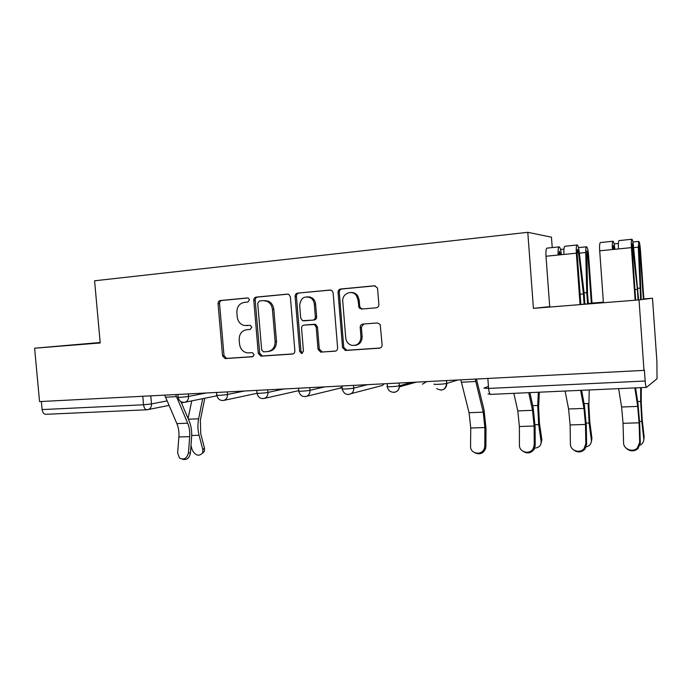 <?xml version="1.0" encoding="UTF-8"?>
<svg xmlns="http://www.w3.org/2000/svg" width="692" height="692" viewBox="0 0 692 692"><rect width="100%" height="100%" fill="white"/><g stroke="black" fill="none" stroke-linecap="round" stroke-linejoin="round"><path stroke-width="1.04" d="M249.492 299.826L248.272 298.044L247.502 297.932L220.333 300.536C218.819 300.856 218.058 301.902 218.058 303.684L222.539 355.87L225.16 358.594L252.485 356.752L254.128 354.572L252.32 352.643L247.797 352.903C243.134 352.28 240.392 349.348 239.553 344.123L239.181 339.737C239.19 334.037 241.664 330.698 246.612 329.721L250.175 329.435L251.81 327.23L250.314 325.352L244.112 325.474C240.167 324.332 237.875 321.477 237.235 316.927L236.863 312.533C236.872 306.815 239.345 303.433 244.293 302.395L247.848 302.058L249.492 299.826M376.223 307.81C377.97 307.473 378.861 306.34 378.887 304.437L377.495 287.958L374.458 285.787L340.62 289.022C338.924 289.377 338.068 290.493 338.051 292.37L342.54 347.583L345.611 350.455L379.45 348.171C381.197 347.86 382.088 346.753 382.114 344.858L380.219 324.531L377.434 322.939L362.824 324.09C361.094 324.418 360.221 325.525 360.203 327.411L360.956 336.762C360.532 343.111 357.383 345.957 351.527 345.299C348.154 344.123 346.225 341.649 345.723 337.878L342.765 301.461C341.744 293.477 352.453 289.126 356.57 295.942L357.998 300.094L359.157 307.949L361.613 309.065L376.223 307.81M527.788 232.313L533.42 308.347L639.036 299.904L643.984 370.384L39.556 401.594L34.6 348.206L100.21 342.964L94.588 280.796L527.788 232.313L551.463 237.192L552.225 247.58M290.372 296.859L288.919 294.455L287.431 294.117L256.152 297.11C254.587 297.439 253.8 298.503 253.791 300.311L258.28 353.404L260.936 356.172L292.413 354.053C294.031 353.768 294.844 352.704 294.861 350.879L290.372 296.859M297.56 293.14L330.084 290.034L332.247 290.856L333.129 292.828L337.618 347.929C337.601 349.789 336.753 350.87 335.066 351.173L320.647 352.116L318.026 349.278L316.209 327.16L314.376 324.531L304.039 325.093C302.404 325.404 301.582 326.486 301.565 328.319L303.459 351.19L301.522 353.422L299.662 351.45L295.095 296.418C295.112 294.576 295.934 293.486 297.56 293.14L330.793 290.06M639.036 299.904L652.495 298.226L656.916 361.691L657.028 378.749L646.475 387.373C645.921 387.243 645.498 385.115 645.16 381.015L644.399 370.099L643.984 370.384M100.167 342.497L34.6 348.206M652.495 298.226L643.854 298.918M603.372 302.162L592.015 303.07M146.834 409.785L46.009 414.3C43.899 414.257 42.601 412.683 42.117 409.577L143.564 404.777L151.496 403.929L166.971 400.928M41.364 401.498L42.117 409.577M309.8 296.851L309.843 297.37M310.336 297.629L310.284 296.989M353.897 293.434L353.846 292.837M100.176 342.609L67.306 345.429L100.193 342.817M533.42 308.347L549.699 306.634M603.381 302.274L588.33 303.494M580.06 304.489L603.407 302.594M249.916 325.309L246.265 325.612M246.612 329.721L250.357 329.409M248.056 297.975L221.821 300.484C220.307 300.804 219.554 301.85 219.554 303.624L224.018 355.679L226.63 358.395L253.047 356.614M288.114 294.143L257.571 297.067C256.005 297.396 255.218 298.46 255.21 300.267L259.682 353.214L262.337 355.973L293.114 353.897M259.379 300.977L257.718 303.226L261.663 349.91L263.47 351.847L267.467 351.579C272.536 350.654 275.079 347.289 275.122 341.485L272.423 309.367C271.956 305.509 270.139 302.802 266.965 301.245L263.185 300.622L259.379 300.977M268.435 351.45L268.859 351.389C273.911 350.472 276.454 347.116 276.489 341.329L275.122 341.485M264.586 300.579L268.358 301.193C271.523 302.741 273.34 305.449 273.807 309.289L276.489 341.329M335.802 351.008L321.036 352.116M304.039 325.093L314.497 324.237L315.664 324.418L317.49 327.039L319.306 349.097L322.308 351.925M298.892 293.114C297.266 293.451 296.444 294.541 296.435 296.384L300.985 351.259L302.508 353.18M314.315 304.177C314.038 301.513 312.879 299.446 310.855 297.958C304.324 295.449 300.596 297.967 299.679 305.492L300.717 318.078L302.56 320.699L312.853 320.111C314.505 319.791 315.344 318.701 315.362 316.85L314.315 304.177L315.604 304.117C315.327 301.461 314.177 299.394 312.161 297.915L307.386 296.721M315.604 304.117L316.642 316.754C316.633 318.605 315.794 319.687 314.151 320.007L303.693 320.872M350.792 292.5C353.664 292.292 355.991 293.425 357.764 295.899L359.191 300.043L359.684 306.141L360.342 307.871L362.418 308.995M355.126 345.386C359.728 344.59 362.063 341.666 362.132 336.606L360.956 336.762M363.646 324.029L361.388 327.281L362.132 336.606M375.202 285.813L341.857 289.005C340.161 289.36 339.305 290.467 339.288 292.344L343.76 347.401L346.822 350.264L380.202 348.007M204.789 398.246L200.36 420.191L200.732 433.737L204.477 448.07L204.382 451.245L202.471 453.364M190.983 445.423L192.168 449.869C195.542 455.794 199.062 456.763 202.73 452.793L202.825 449.61L199.062 435.251C197.704 429.81 197.557 424.326 198.613 418.807L202.695 398.67M188.094 418.461L191.745 400.884M164.705 395.132L176.867 423.616C178.545 427.613 179.219 432.067 178.882 436.972L177.628 452.949L179.462 458.026C183.916 460.258 186.918 458.485 188.475 452.706L190.395 453.234C189.219 458.372 186.52 460.344 182.307 459.168M175.647 394.57L187.688 423.219C189.349 427.232 190.015 431.713 189.695 436.643L188.475 452.706M190.395 453.234L191.606 437.223C191.995 431.28 191.191 425.883 189.184 421.03L180.871 401.585M539.327 392.2L538.627 407.13L539.405 422.898L541.862 439.619L541.058 443.486M534.717 448.105C539.111 447.689 541.248 445.449 541.127 441.392L538.653 424.611L537.71 405.477L538.341 392.243M589.238 389.959L588.875 405.192L589.722 421.281L591.937 438.373L591.357 441.738M586.193 446.859C589.818 445.864 591.539 443.633 591.366 440.173L589.134 423.037L588.105 403.497L584.074 403.661M591.357 303.589L587.854 254.924L586.868 250.971L587.525 293.728L588.382 303.84M587.612 303.9L586.747 292.647L585.726 252.493C585.674 249.077 585.934 247.174 586.505 246.793C587.404 247.105 588.088 249.847 588.555 255.037L592.023 303.183M641.268 387.632L641.268 403.168L642.185 419.603L644.148 437.059L643.785 439.844M640.057 445.129C642.704 443.754 643.932 441.678 643.759 438.901L641.787 421.385L640.671 401.438L640.671 387.658M643.378 299.368L639.91 249.725L639.105 245.66L641.207 299.636M640.654 299.705L638.301 247.182L638.759 241.396C639.425 241.733 639.979 244.553 640.42 249.855L643.88 299.299M460.82 379.839L469.064 412.709L470.742 427.993L470.577 446.228C470.11 454.125 482.238 455.898 484.4 448.182L484.772 445.899L485.896 446.53L485.524 448.805C483.137 453.641 479.591 454.973 474.868 452.81M485.896 446.53L486 428.253L484.011 409.707L476.459 379.034M475.205 379.095L483.224 412.173L484.876 427.552L484.772 445.899M513.827 393.341L517.789 410.884L519.389 426.497L519.433 445.103C519.078 452.386 530.011 455.068 533.298 448.425L534.233 444.766L535.201 445.414L534.267 449.065C531.3 453.148 527.659 453.969 523.351 451.53M528.723 392.675L532.546 410.33L534.129 426.038L534.233 444.766M535.201 445.414L535.089 426.756L533.186 407.822L529.908 392.623M565.096 391.041L568.59 408.989L570.113 424.931L570.39 443.935C570.139 450.76 580.156 454.013 584.212 448.347L585.83 443.581L586.626 444.247L585.017 448.996C581.522 452.516 577.759 452.853 573.729 450.016M560.563 254.786L559.465 251.222L559.024 254.941M561.411 254.699L561.229 253.255C560.641 249.059 559.923 246.932 559.067 246.862C558.21 247.554 557.916 250.27 558.184 255.028L545.997 256.256L549.733 307.04M547.095 248.117L546.957 248.125C546.057 248.817 545.737 251.525 545.997 256.256M580.839 304.428L577.137 253.307L577.509 249.371L578.477 252.459L583.451 293.962L584.065 304.177M584.861 304.117L584.091 292.785L579.143 251.43C578.581 247.2 577.907 245.055 577.111 244.977C576.332 245.66 576.073 248.402 576.349 253.185L580.069 304.618M564.949 246.248L564.828 246.265C563.989 246.949 563.712 249.674 563.98 254.44L558.184 255.028M580.64 390.349L583.987 408.41L585.484 424.455L585.83 443.581M586.626 444.247L586.271 425.199L584.472 405.849L581.6 390.305M618.631 388.644L621.615 407.008L623.042 423.305L623.57 442.716C623.423 449.22 632.791 452.827 637.384 447.958L639.693 442.344L640.299 443.027L637.998 448.632C633.881 451.781 629.91 451.608 626.096 448.122M614.245 249.354L613.346 245.686L613.077 249.475M614.894 249.293L614.73 247.805C614.211 243.515 613.622 241.326 612.974 241.231C612.333 241.915 612.152 244.683 612.437 249.535L599.704 250.824L603.415 302.75M600.422 242.546L600.319 242.555C599.627 243.238 599.419 245.997 599.704 250.824M635.697 300.172L632.012 247.762L632.203 243.757L637.41 289.42L638.059 299.982M638.638 299.939L633.448 245.902C632.955 241.577 632.419 239.363 631.839 239.259C631.277 239.942 631.139 242.728 631.424 247.615L635.126 300.216M619.089 240.591L618.994 240.6C618.38 241.283 618.207 244.06 618.492 248.93L612.437 249.535M634.867 387.918L637.687 406.403L639.097 422.812L639.693 442.344M640.299 443.027L639.693 423.573L638.007 403.799L635.585 387.883M488.448 386.447L483.881 388.108L488.604 388.428L645.16 381.015M150.787 395.85L151.496 403.929C151.565 407.008 150.363 408.92 147.889 409.673L147.284 409.75M446.556 380.574L446.772 383.411L457.931 379.986M399.094 383.031L399.31 385.807L411.835 382.373M353.543 385.383L353.759 388.1L367.53 384.657M309.782 387.641L310.007 390.305L324.92 386.854M267.726 389.812L267.942 392.425L283.91 388.973M227.261 391.897L227.486 394.466L244.406 391.015M188.31 393.912L188.527 396.43L206.328 392.978M177.913 394.449L178.147 397.061C175.863 397.658 185.335 397.087 188.527 396.43C188.587 399.561 187.333 401.516 184.773 402.294L184.141 402.372M216.622 392.45L216.847 395.097C214.434 395.729 224.381 395.141 227.486 394.466C227.547 397.58 226.284 399.561 223.715 400.417L222.91 400.53M256.81 390.375L257.035 393.047C254.474 393.713 264.958 393.117 267.942 392.425C268.012 395.469 266.783 397.467 264.257 398.428L263.168 398.609M298.572 388.221L298.797 390.919C296.089 391.62 307.161 391.015 310.007 390.305C310.094 393.16 308.961 395.149 306.625 396.274L305.025 396.62M342.004 385.972L342.22 388.714C339.365 389.44 351.086 388.826 353.759 388.1C353.872 390.435 353.067 392.269 351.328 393.584L348.552 394.544M387.191 383.645L387.416 386.413C384.397 387.174 396.836 386.543 399.31 385.807L399.31 386.871C398.8 390.15 396.992 391.992 393.869 392.39M434.42 384.034C431.574 384.795 444.203 384.19 446.686 383.437L446.772 383.411C446.703 387.33 444.8 389.579 441.081 390.141M342.082 387.001L339.158 388.394M384.017 383.809L382.512 385.435L379.147 386.318M426.696 381.603L422.405 384.181M142.811 396.265L143.564 404.777C144.04 408.046 145.242 409.707 147.154 409.768L168.926 405.417M487.843 378.446L488.604 388.428C488.993 392.269 489.702 394.25 490.74 394.371L646.354 387.399M226.786 358.387L225.307 358.594M224.018 355.679L222.539 355.87M219.554 303.624L218.058 303.684M221.821 300.484L220.333 300.536M262.536 355.973L261.135 356.172M259.682 353.214L258.28 353.404M255.21 300.267L253.791 300.311M257.571 297.067L256.152 297.11M273.807 309.289L272.423 309.367M335.508 351.103L335.066 351.173M319.306 349.097L318.026 349.278M317.49 327.039L316.209 327.16M314.497 324.237L313.208 324.349M300.985 351.259L299.662 351.45M296.435 296.384L295.095 296.418M314.151 320.007L312.853 320.111M316.642 316.754L315.362 316.85M359.684 306.141L358.491 306.21M359.191 300.043L357.998 300.094M361.388 327.281L360.203 327.411M379.96 348.085L379.45 348.171M346.822 350.264L345.611 350.455M343.76 347.401L342.54 347.583M339.288 292.344L338.051 292.37M341.857 289.005L340.62 289.022M374.943 285.779L374.458 285.787M202.825 449.61L204.477 448.07M191.693 435.476L199.062 435.251M188.406 419.205L198.613 418.807M176.278 396.654L165.345 397.208M187.688 423.219L176.867 423.616M189.695 436.643L178.882 436.972M541.127 441.392L541.862 439.619M535.054 424.724L538.653 424.611M532.728 405.676L537.71 405.477M591.366 440.173L591.937 438.373M586.531 255.063L587.854 254.924M584.1 292.872L586.747 292.647M579.351 253.142L585.726 252.493M586.219 423.123L589.134 423.037M643.759 438.901L644.148 437.059M638.932 249.821L639.91 249.725M637.86 288.322L639.806 288.157M633.63 247.658L638.301 247.182M639.616 421.454L641.787 421.385M637.661 401.55L640.671 401.438M475.655 381.5L461.279 382.235M483.224 412.173L469.064 412.709M484.876 427.552L470.742 427.993M532.546 410.33L517.789 410.884M534.129 426.038L519.389 426.497M560.503 254.284L558.998 254.431M578.477 252.459L577.093 252.597M583.451 293.962L580.095 294.238M576.349 253.185L563.98 254.44M583.987 408.41L568.59 408.989M585.484 424.455L570.113 424.931M614.193 248.843L613.051 248.956M632.981 246.94L631.969 247.035M637.41 289.42L634.953 289.619M631.424 247.615L618.492 248.93M637.687 406.403L621.615 407.008M639.097 422.812L623.042 423.305M178.164 397.286C179.003 400.919 181.2 402.588 184.773 402.294L216.942 395.789M446.461 380.583L446.686 383.437C445.562 389.743 442.231 391.456 436.695 388.584M216.873 395.34C217.755 399.12 220.03 400.806 223.715 400.417L257.052 393.307M257.061 393.307C258.021 397.286 260.417 398.999 264.257 398.428L298.771 390.617M298.823 391.196C299.93 395.504 302.525 397.199 306.625 396.274L340.455 388.074L342.09 387.053M342.255 388.999C343.76 394.016 346.787 395.547 351.328 393.584L382.512 385.435L384.06 383.8M387.442 386.716C387.961 393.956 398.947 394.146 399.31 386.871L416.402 382.131M488.042 393.86L490.55 394.379M183.847 402.398L181.425 402.891M226.63 358.395L225.16 358.594M262.337 355.973L260.936 356.172M268.358 301.193L266.965 301.245M321.918 351.925L320.647 352.116M315.664 324.418L314.376 324.531M302.205 353.327L301.522 353.422M312.161 297.915L310.855 297.958M360.342 307.871L359.157 307.949M357.764 295.899L356.57 295.942M346.251 350.238L345.031 350.429M204.382 451.245L202.73 452.793M578.486 247.624L586.505 246.793M560.537 249.475L563.954 249.12M632.895 242.001L638.759 241.396M614.141 243.939L618.389 243.498M484.4 448.182L485.524 448.805M533.298 448.425L534.267 449.065M584.212 448.347L585.017 448.996M559.067 246.862L546.957 248.125M577.111 244.977L564.828 246.265M637.384 447.958L637.998 448.632M612.974 241.231L600.319 242.555M631.839 239.259L618.994 240.6"/></g></svg>
